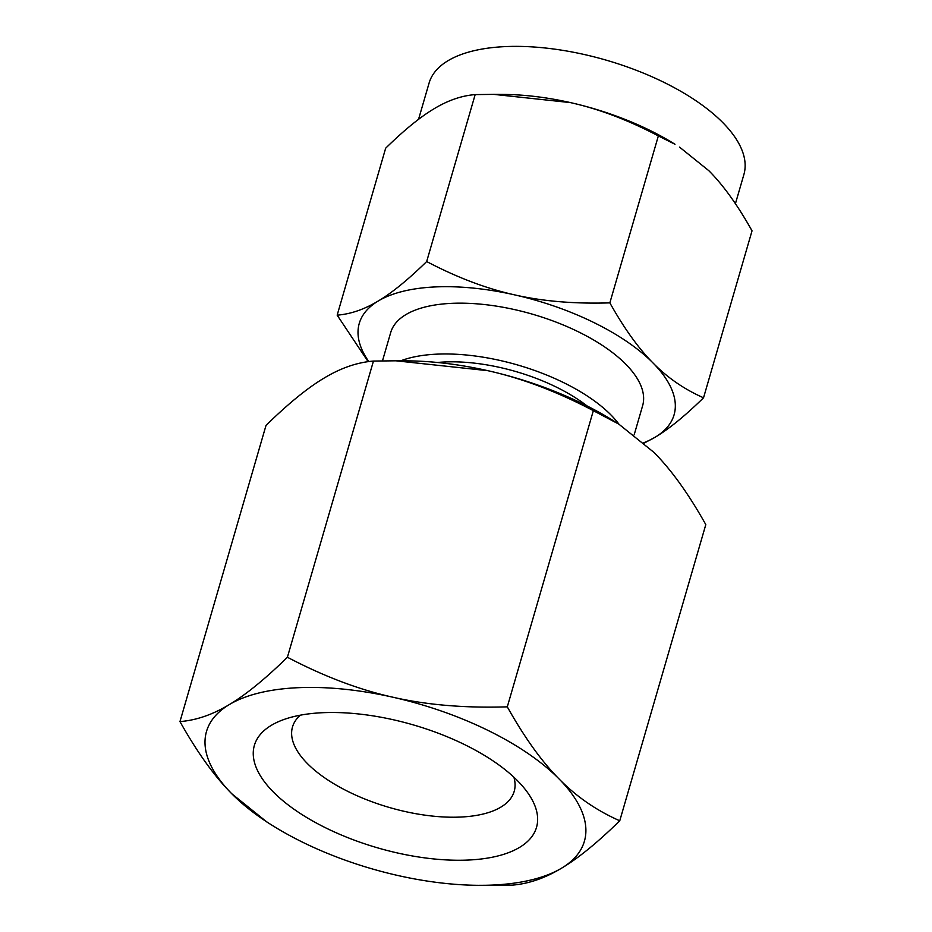 <?xml version="1.0" encoding="UTF-8"?>
<svg xmlns="http://www.w3.org/2000/svg" width="932" height="932" viewBox="0 0 932 932"><rect width="100%" height="100%" fill="white"/><g stroke="black" fill="none" stroke-linecap="round" stroke-linejoin="round"><path stroke-width="1.4" d="M272.447 825.507L266.995 822.094L231.777 793.749C214.465 776.344 197.188 752.287 179.969 721.589C196.209 720.319 212.647 714.658 229.272 704.604A196.757 85.732 -163.8 0 0 231.777 793.749A196.757 85.732 -163.8 0 0 272.447 825.507A196.757 85.732 -163.8 0 0 397.952 875.521A196.757 85.732 -163.8 0 0 478.326 885.318A196.757 85.732 -163.8 0 0 492.83 885.051A196.757 85.732 -163.8 0 0 561.623 868.146A196.757 85.732 -163.8 0 0 559.118 779.001A196.757 85.732 -163.8 0 0 392.943 697.229A196.757 85.732 -163.8 0 0 298.065 687.699A196.757 85.732 -163.8 0 0 229.272 704.604C245.757 694.818 265.142 679.032 287.406 657.246C323.765 676.341 358.948 689.68 392.943 697.229C426.716 704.953 464.835 708.157 507.299 706.84C524.448 737.457 541.713 761.502 559.118 779.001C576.372 796.615 596.585 810.549 619.757 820.777C597.563 842.528 578.178 858.314 561.623 868.146C545.069 878.142 528.63 883.804 512.309 885.132L478.326 885.318M619.757 820.777L705.804 524.611C688.655 493.995 671.389 469.938 653.984 452.439L618.778 424.095L593.346 410.663C556.987 391.557 521.815 378.229 487.82 370.68L395.867 360.8L373.452 361.068C357.212 362.35 340.774 368.012 324.15 378.054C307.665 387.84 288.279 403.626 266.016 425.411L179.969 721.589M322.728 712.7A146.906 64.017 -163.8 0 0 280.649 720.751A146.906 64.017 -163.8 0 0 290.248 806.506A146.906 64.017 -163.8 0 0 468.155 860.05A146.906 64.017 -163.8 0 0 527.535 792.48A146.906 64.017 -163.8 0 0 322.728 712.7M300.337 715.17A115.428 50.293 -163.8 0 0 292.683 726.366A115.428 50.293 -163.8 0 0 341.543 788.134A115.428 50.293 -163.8 0 0 460.478 817.061A115.428 50.293 -163.8 0 0 514.359 790.767A115.428 50.293 -163.8 0 0 513.893 777.218M593.346 410.663L507.299 706.84M373.452 361.068L287.406 657.246M395.867 360.8L407.435 360.87A196.757 85.732 16.2 0 1 487.82 370.68A196.757 85.732 16.2 0 1 613.314 420.693L618.778 424.095M437.481 362.49A115.556 50.351 16.2 0 1 444.704 361.977A115.556 50.351 16.2 0 1 587.09 405.956M400.713 360.824A131.167 57.155 16.2 0 1 436.98 354.148A131.167 57.155 16.2 0 1 619.011 424.258M493.844 94.377L503.478 94.435A163.915 71.426 16.2 0 1 570.442 102.602L493.844 94.377L475.169 94.598C461.631 95.658 447.942 100.376 434.091 108.753C420.355 116.908 404.208 130.061 385.662 148.211L337.163 315.156C350.688 314.096 364.389 309.377 378.241 301.001C391.976 292.846 408.111 279.693 426.67 261.543C456.96 277.456 486.259 288.57 514.581 294.861A163.915 71.426 -163.8 0 0 435.535 286.916A163.915 71.426 -163.8 0 0 378.241 301.001A163.915 71.426 -163.8 0 0 368.769 361.569M634.168 434.825L642.626 405.723A131.167 57.155 -163.8 0 0 586.251 335.846A131.167 57.155 -163.8 0 0 451.74 303.343A131.167 57.155 -163.8 0 0 390.706 332.526L382.481 360.859M514.581 294.861C542.715 301.292 574.473 303.96 609.854 302.865C624.137 328.367 638.525 348.405 653.017 362.979A163.915 71.426 -163.8 0 0 514.581 294.861M658.353 135.921C628.063 119.995 598.763 108.893 570.442 102.602A163.915 71.426 16.2 0 1 674.989 144.274L658.353 135.921L609.854 302.865M426.67 261.543L475.169 94.598M643.744 442.747A163.915 71.426 -163.8 0 0 655.103 437.248A163.915 71.426 -163.8 0 0 653.017 362.979C667.394 377.658 684.228 389.261 703.532 397.789L752.031 230.833C737.76 205.331 723.372 185.293 708.868 170.719L679.533 147.116M735.418 203.712L743.887 174.54A163.915 71.426 -163.8 0 0 673.44 87.224A163.915 71.426 -163.8 0 0 505.354 46.6A163.915 71.426 -163.8 0 0 429.081 83.076L418.55 119.319M368.117 361.663L337.163 315.156M703.532 397.789C685.043 415.893 668.908 429.046 655.103 437.248L644.152 443.096"/></g></svg>
